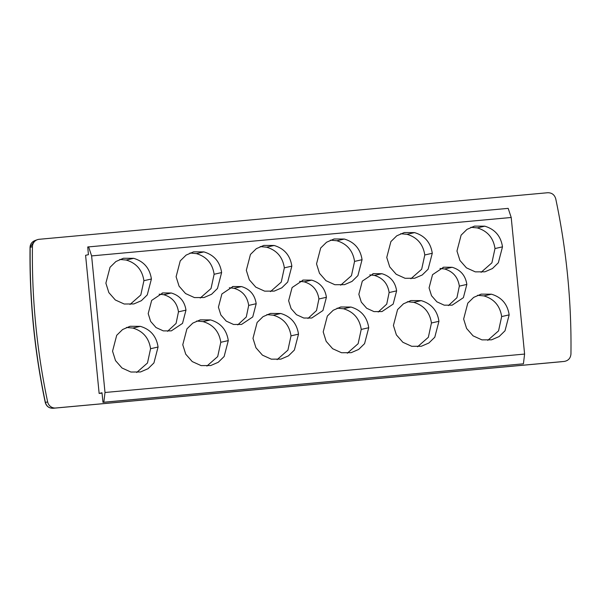<?xml version="1.0" encoding="UTF-8"?>
<svg xmlns="http://www.w3.org/2000/svg" width="601" height="601" viewBox="0 0 601 601"><rect width="100%" height="100%" fill="white"/><g stroke="black" fill="none" stroke-linecap="round" stroke-linejoin="round"><path stroke-width="0.9" d="M37.382 239.686A7.663 7.475 77.2 0 0 32.431 246.733A690.226 673.075 77.2 0 0 47.644 401.911A7.663 7.475 77.2 0 0 55.705 407.996L564.219 361.434C568.321 360.713 570.559 358.234 570.95 353.997A690.226 673.075 77.2 0 0 555.737 198.818C554.528 194.724 551.846 192.696 547.676 192.733L39.163 239.296A7.663 7.475 77.2 0 0 37.382 239.686L34.835 240.595L30.05 247.379C29.396 299.606 34.467 351.307 45.255 402.482L45.398 402.43C46.54 406.359 49.117 408.304 53.136 408.267L53.121 408.267C49.049 408.312 46.42 406.381 45.255 402.482M55.705 407.996L561.837 361.682M102.042 393.159L99.135 393.422L85.59 255.312L88.422 254.674L87.731 246.981L508.183 208.367L511.211 217.487L91.615 255.906L88.587 246.793M99.135 393.422L102.005 392.769L102.981 402.354L103.83 402.227L105.002 392.491L524.598 354.072L511.211 217.487M524.598 354.072L523.426 363.808L103.83 402.227M102.981 402.354L523.426 363.808M105.002 392.491L91.615 255.906M502.489 246.846L498.342 262.765L492.452 268.542L484.917 271.802L475.293 271.862L466.429 267.843L459.938 260.458L456.97 251.023L461.117 235.149L466.992 229.379L474.497 226.119L484.759 226.179C494.954 229.236 500.866 236.125 502.489 246.846L494.991 248.551C493.368 237.831 487.456 230.942 477.262 227.892L470.853 227.291M256.191 303.708L252.736 316.952L241.534 324.442L233.549 324.457L226.231 321.114L220.867 314.999L218.418 307.179L221.889 293.972L233.038 286.497L241.482 286.572C249.941 289.111 254.847 294.821 256.191 303.708L248.694 305.421C247.342 296.518 242.436 290.809 233.984 288.277L229.342 287.751M221.619 272.569L217.472 288.488L211.582 294.265L204.047 297.525L194.423 297.578L185.559 293.558L179.068 286.174L176.101 276.745L180.247 260.864L186.122 255.094L193.627 251.834L203.889 251.902C214.084 254.952 219.996 261.841 221.619 272.569L214.121 274.274C212.499 263.546 206.586 256.657 196.392 253.607L189.984 253.006M298.509 334.156L294.362 350.075L288.472 355.852L280.93 359.113L271.306 359.165L262.449 355.153L255.951 347.769L252.983 338.333L257.13 322.452L263.005 316.682L270.51 313.421L280.78 313.489C290.974 316.539 296.879 323.428 298.509 334.156L291.012 335.861C289.381 325.133 283.469 318.252 273.282 315.194L266.867 314.593M291.838 266.138L287.691 282.057L281.801 287.834L274.259 291.094L264.643 291.147L255.778 287.135L249.28 279.75L246.32 270.315L250.459 254.433L256.334 248.664L263.847 245.403L274.109 245.471C284.303 248.521 290.215 255.41 291.838 266.138L284.341 267.843C282.71 257.115 276.806 250.234 266.611 247.176L260.195 246.575M158.071 347.017L153.924 362.936L148.034 368.706L140.499 371.966L130.875 372.027L122.011 368.007L115.52 360.623L112.552 351.187L116.699 335.313L122.574 329.543L130.079 326.283L140.341 326.351C150.535 329.401 156.448 336.29 158.071 347.017L150.573 348.723C148.95 337.995 143.038 331.106 132.844 328.056L126.435 327.455M151.407 278.999L147.253 294.918L141.363 300.695L133.828 303.948L124.204 304.008L115.339 299.989L108.849 292.604L105.881 283.169L110.028 267.295L115.903 261.525L123.408 258.265L133.677 258.332C143.864 261.382 149.777 268.271 151.407 278.999L143.909 280.705C142.279 269.977 136.367 263.088 126.18 260.038L119.764 259.437M228.29 340.587L224.143 356.506L218.253 362.283L210.711 365.543L201.095 365.596L192.23 361.577L185.732 354.192L182.772 344.764L186.911 328.882L192.786 323.113L200.298 319.852L210.56 319.92C220.755 322.97 226.667 329.859 228.29 340.587L220.792 342.292C219.162 331.564 213.257 324.675 203.063 321.625L196.647 321.024M185.972 310.139L182.516 323.383L171.323 330.873L163.337 330.888L156.012 327.545L150.648 321.43L148.199 313.609L151.67 300.402L162.826 292.927L171.262 293.003C179.722 295.534 184.627 301.251 185.972 310.139L178.474 311.844C177.122 302.949 172.217 297.24 163.765 294.708L159.122 294.182M438.94 321.295L434.786 337.229L428.881 343.006L421.339 346.259L411.723 346.304L402.873 342.285L396.382 334.9L393.422 325.472L397.577 309.583L403.459 303.813L410.971 300.56L421.211 300.628C431.405 303.685 437.318 310.574 438.94 321.295L431.443 323C429.82 312.28 423.908 305.391 413.713 302.333L407.305 301.74M432.277 253.276L428.13 269.195L422.233 274.973L414.698 278.233L405.074 278.293L396.209 274.274L389.718 266.889L386.751 257.453L390.898 241.579L396.773 235.81L404.278 232.549L414.547 232.61C424.742 235.667 430.647 242.556 432.277 253.276L424.779 254.982C423.149 244.261 417.237 237.372 407.05 234.315L400.634 233.721M509.16 314.864L505.005 330.798L499.1 336.575L491.55 339.828L481.942 339.873L473.085 335.854L466.601 328.469L463.641 319.041L467.788 303.152L473.671 297.39L481.191 294.129L491.43 294.197C501.625 297.255 507.537 304.144 509.16 314.864L501.662 316.569C500.04 305.849 494.127 298.96 483.933 295.91L477.525 295.309M466.842 284.423L463.386 297.668L452.192 305.158L444.207 305.173L436.882 301.83L431.518 295.707L429.069 287.894L432.54 274.68L443.696 267.205L452.132 267.28C460.591 269.819 465.497 275.536 466.842 284.423L459.344 286.129C457.992 277.234 453.086 271.517 444.635 268.985L439.992 268.459M368.729 327.725L364.574 343.644L358.684 349.421L351.149 352.682L341.526 352.734L332.661 348.723L326.17 341.338L323.203 331.902L327.35 316.028L333.224 310.259L340.729 306.991L350.999 307.058C361.193 310.116 367.098 317.005 368.729 327.725L361.231 329.431C359.601 318.71 353.688 311.821 343.502 308.764L337.086 308.17M326.411 297.285L322.947 310.522L311.754 318.012L303.768 318.027L296.451 314.684L291.087 308.568L288.63 300.748L292.101 287.541L303.257 280.066L311.694 280.141C320.16 282.68 325.058 288.39 326.411 297.285L318.913 298.99C317.553 290.095 312.655 284.378 304.196 281.846L299.561 281.321M396.622 290.854L393.167 304.091L381.973 311.581L373.987 311.603L366.67 308.253L361.306 302.138L358.85 294.325L362.32 281.11L373.476 273.635L381.913 273.71C390.372 276.25 395.278 281.959 396.622 290.854L389.125 292.559C387.773 283.664 382.867 277.947 374.415 275.416L369.78 274.89M362.057 259.707L357.911 275.626L352.021 281.403L344.478 284.664L334.855 284.716L325.997 280.705L319.499 273.32L316.532 263.884L320.679 248.01L326.553 242.241L334.058 238.973L344.328 239.04C354.522 242.098 360.427 248.987 362.057 259.707L354.56 261.412C352.93 250.692 347.017 243.803 336.83 240.746L330.415 240.152M481.1 272.328L491.896 262.84L494.991 248.551M237.748 324.886L246.29 316.997L248.694 305.421M241.482 286.572L233.984 288.277M200.231 298.043L211.026 288.555L214.121 274.274M277.121 359.631L287.909 350.143L291.012 335.861M270.45 291.613L281.245 282.124L284.341 267.843M136.682 372.492L147.478 363.004L150.573 348.723M130.011 304.474L140.807 294.986L143.909 280.705M206.902 366.062L217.697 356.573L220.792 342.292M167.529 331.316L176.07 323.428L178.474 311.844M171.262 293.003L163.765 294.708M417.537 346.777L428.34 337.304L431.443 323M410.881 278.759L421.677 269.263L424.779 254.982M487.757 340.346L498.56 330.873L501.662 316.569M448.399 305.593L456.94 297.713L459.344 286.129M452.132 267.28L444.635 268.985M347.333 353.208L358.128 343.712L361.231 329.431M307.967 318.455L316.509 310.567L318.913 298.99M311.694 280.141L304.196 281.846M378.187 312.024L386.721 304.136L389.125 292.559M381.913 273.71L374.415 275.416M340.669 285.19L351.457 275.694L354.56 261.412M32.431 246.733L30.193 247.319A689.918 672.774 77.2 0 0 45.398 402.43L47.644 401.911M484.759 226.179L477.262 227.892M203.889 251.902L196.392 253.607M280.78 313.489L273.282 315.194M274.109 245.471L266.611 247.176M140.341 326.351L132.844 328.056M133.677 258.332L126.18 260.038M210.56 319.92L203.063 321.625M421.211 300.628L413.713 302.333M414.547 232.61L407.05 234.315M491.43 294.197L483.933 295.91M350.999 307.058L343.502 308.764M344.328 239.04L336.83 240.746M561.732 361.697L53.128 408.267M30.05 247.379C30.238 244.164 31.838 241.903 34.835 240.595M232.347 286.669L233.045 286.504M162.127 293.093L162.826 292.935M410.483 300.673L410.971 300.568M480.702 294.25L481.191 294.137M442.997 267.377L443.696 267.22M302.566 280.239L303.257 280.081M372.785 273.808L373.476 273.65"/></g></svg>
